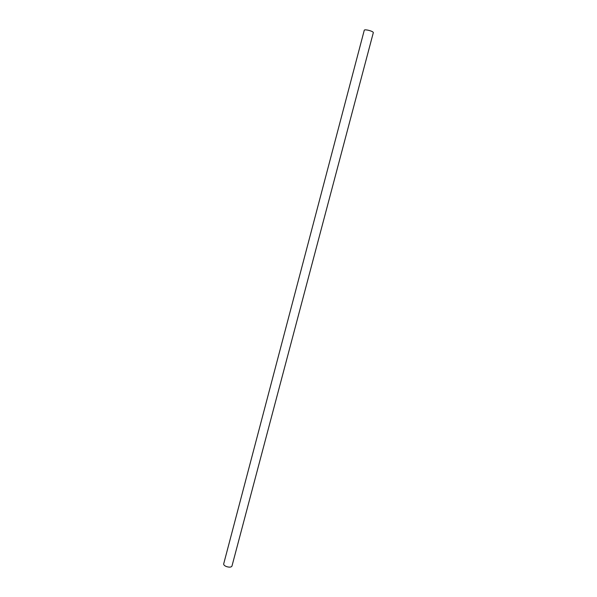 <?xml version="1.0" encoding="UTF-8"?>
<svg xmlns="http://www.w3.org/2000/svg" width="597" height="597" viewBox="0 0 597 597"><rect width="100%" height="100%" fill="white"/><g stroke="black" fill="none" stroke-linecap="round" stroke-linejoin="round"><path stroke-width="0.9" d="M367.976 30.171C371.274 30.969 373.065 31.768 373.341 32.574L231.964 566.09C231.196 567.314 229.33 567.463 226.367 566.538C224.465 565.74 223.577 564.859 223.681 563.904L364.289 30.178C364.558 29.746 365.782 29.746 367.976 30.171"/></g></svg>
